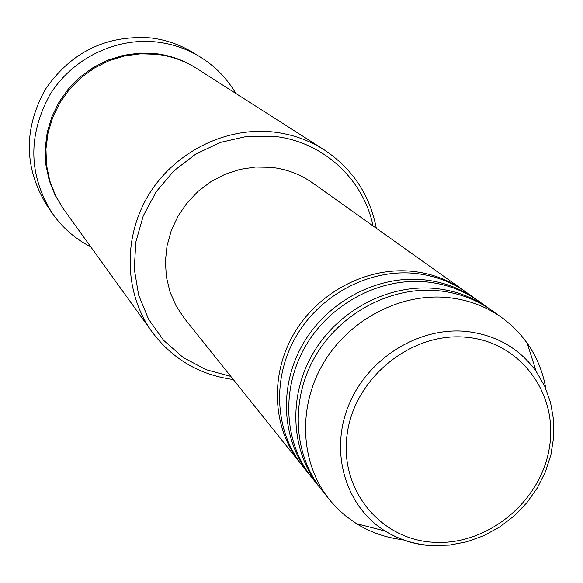 <?xml version="1.0" encoding="UTF-8"?>
<svg xmlns="http://www.w3.org/2000/svg" width="583" height="583" viewBox="0 0 583 583"><rect width="100%" height="100%" fill="white"/><g stroke="black" fill="none" stroke-linecap="round" stroke-linejoin="round"><path stroke-width="0.87" d="M301.477 464.658L300.303 463.223C272.625 428.76 269.543 375.948 293.613 334.285C317.64 292.6 366.262 266.846 411.773 271.27C431.026 273.223 448.32 279.607 463.631 290.407L465.132 291.493M310.899 476.435L302.621 466.116C274.841 431.522 271.751 378.498 295.938 336.653C320.074 294.794 368.893 268.916 414.586 273.347C433.927 275.314 451.278 281.713 466.655 292.557L477.419 300.245M309.69 474.948C281.589 439.961 278.499 386.281 303.014 343.89C327.486 301.484 376.939 275.249 423.185 279.709C442.759 281.684 460.322 288.148 475.866 299.115M320.665 488.634L312.087 477.943C283.885 442.825 280.787 388.919 305.419 346.346C330 303.758 379.664 277.399 426.107 281.866C445.755 283.841 463.39 290.334 478.993 301.338L490.15 309.303M319.411 487.089C290.873 451.563 287.776 396.979 312.75 353.845C337.681 310.688 388.001 283.957 435.013 288.447C454.908 290.436 472.755 297.002 488.539 308.137M402.897 539.756C386.077 537.774 370.599 532.41 356.453 523.658L345.916 516.166L338.176 509.287L331.129 501.686L321.896 490.194C293.249 454.529 290.145 399.719 315.243 356.388C340.283 313.042 390.829 286.187 438.037 290.684C458.012 292.673 475.932 299.261 491.782 310.44L503.77 319.01L511.757 325.62L520.772 334.897L527.141 343.052C536.754 356.796 543.006 372.085 545.899 388.927M373.04 225.927C363.5 178.864 322.581 141.21 273.646 136.305L246.952 136.378L220.571 142.369L195.844 154.007L174.011 170.739L156.178 191.727L143.236 215.914L135.817 242.083L134.272 268.916L138.623 295.078L148.614 319.295L163.692 340.414L183.091 357.437L205.835 369.607L230.817 376.407M233.324 379.548C199.568 374.964 172.488 359.092 152.076 331.931C124.419 293.65 122.605 238.053 148.483 195.145C174.346 152.243 225.293 126.664 273.318 131.998C291.828 134.119 308.786 140.058 324.184 149.824C352.453 168.662 369.826 194.809 376.312 228.252M199.714 56.646L192.477 52.259C179.681 44.541 165.769 39.761 150.742 37.91C106.099 34.834 70.886 52.098 45.102 89.702C23.349 129.645 24.063 168.392 47.238 205.937L52.025 212.912C28.487 174.769 27.78 135.394 49.905 94.774C72.234 58.38 115.849 37.13 157.315 42.078C172.583 43.951 186.713 48.804 199.714 56.646C214.843 65.945 226.882 78.202 235.816 93.433M152.076 331.931L63.715 209.312L55.553 195.691L49.766 180.825L46.531 165.113L45.948 148.986L48.039 132.888L52.769 117.278L60.005 102.586L69.552 89.235L81.139 77.597L94.439 68L109.087 60.712L124.66 55.932L140.722 53.782L156.82 54.314C171.3 56.077 184.614 60.814 196.777 68.517L324.184 149.824M300.303 463.223L184.49 318.537L176.102 305.915L170.003 291.915L166.395 276.947L165.39 261.432L167.029 245.815L171.278 230.562L178.019 216.111L187.056 202.899L198.133 191.304L210.922 181.67L225.045 174.288L240.087 169.354L255.602 167.015L271.131 167.321C286.464 169.034 300.303 174.237 312.641 182.938L463.631 290.407M90.788 246.886C75.083 238.819 62.162 227.494 52.025 212.912M329.482 499.675C300.5 463.587 297.396 408.078 322.844 364.164C348.248 320.235 399.472 292.987 447.27 297.505C467.5 299.509 485.632 306.17 501.671 317.48M466.13 337.244C411.744 331.88 355.317 377.143 347.351 432.826C338.577 488.459 379.526 539.319 433.162 542.256C486.688 546.001 540.441 502.357 549.288 448.269C558.915 394.254 520.648 341.776 466.13 337.244M431.26 545.717C414.477 544.58 399.1 539.69 385.137 531.047C345.894 506.722 329.533 453.013 348.328 406.132C366.845 359.172 417.8 326.888 465.693 331.377C495.55 334.649 519.03 347.949 536.134 371.276L527.141 343.052M63.321 208.765L55.072 195.203L49.183 180.366L45.853 164.668L45.182 148.541L47.201 132.428L51.865 116.789L59.051 102.069L68.554 88.682L80.119 77.007L93.404 67.38L108.044 60.064L123.618 55.261L139.687 53.104L155.792 53.636C170.469 55.421 183.944 60.268 196.209 68.16M356.453 523.658L385.137 531.047C399.348 539.712 414.907 544.551 431.821 545.571L449.391 545.12L466.837 541.804L483.722 535.726L499.587 527.054L514.038 516.021L526.704 502.925L537.242 488.095L545.382 471.924L550.899 454.827L553.646 437.25L553.529 419.643L550.534 402.474L544.697 386.201L536.134 371.276"/></g></svg>
